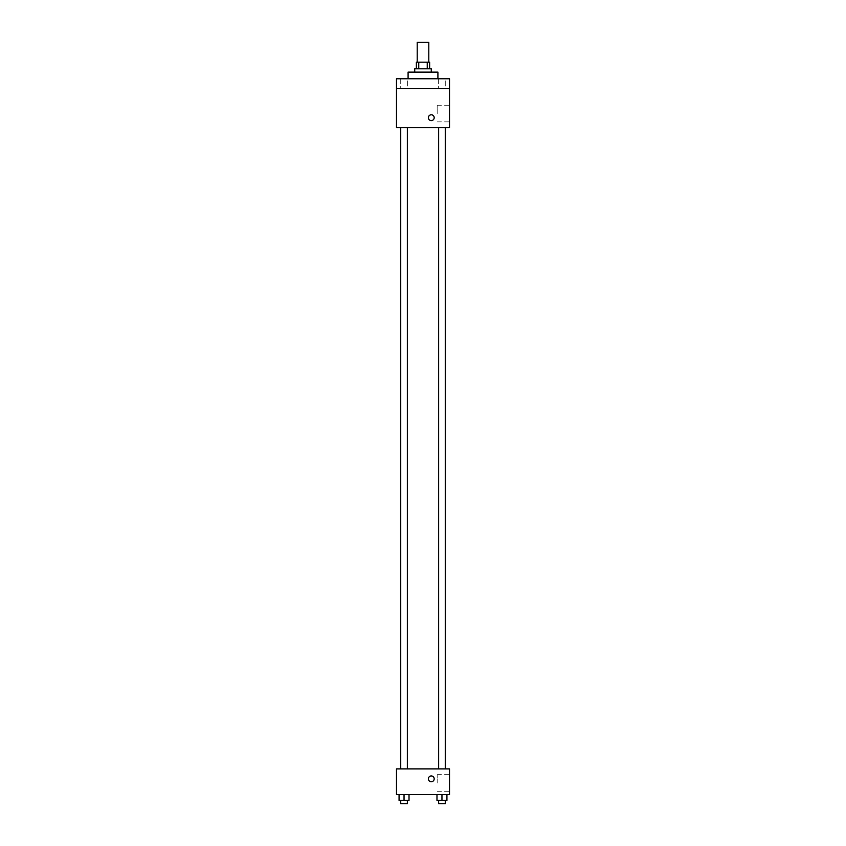 <?xml version="1.0" encoding="UTF-8"?>
<svg xmlns="http://www.w3.org/2000/svg" width="846" height="846" viewBox="0 0 846 846"><rect width="100%" height="100%" fill="white"/><g stroke="black" fill="none" stroke-linecap="round" stroke-linejoin="round"><path stroke-width="0.63" stroke-dasharray="4.23 3.17" d="M417.205 42.3L428.795 42.3M423 62.181L417.205 62.181L423 62.181M427.251 68.812L427.251 62.181L429.631 62.181L429.631 68.812L418.749 68.812L429.631 68.812M427.251 62.181L416.369 62.181L416.369 68.812L418.749 68.812L416.369 68.812M431.28 68.812L414.72 68.812M414.72 72.122L431.28 72.122L414.72 72.122M418.749 68.812L418.749 62.181M408.089 72.122L437.911 72.122M423 78.752L408.089 78.752L423 78.752M445.271 78.752L438.64 78.752L445.271 78.752L438.64 78.752L445.271 78.752L445.271 88.693L438.64 88.693L445.271 88.693L438.64 88.693L445.271 88.693L445.271 78.752M407.36 78.752L400.729 78.752L407.36 78.752L400.729 78.752L407.36 78.752L407.36 88.693L400.729 88.693L407.36 88.693L400.729 88.693L407.36 88.693L407.36 78.752M449.512 78.752L396.488 78.752L396.488 88.693L449.512 88.693L449.512 78.752M449.512 88.693L449.512 127.64L396.488 127.64L396.488 88.693L449.512 88.693L396.488 88.693M396.488 117.689L396.488 120.597L396.488 117.689M449.512 113.554L449.512 105.242L449.512 113.554M423 127.64L400.602 127.64L423 127.64M441.961 127.64L438.64 127.64L441.961 127.64M404.039 127.64L407.36 127.64L404.039 127.64M431.28 114.792A2.898 2.898 0 0 0 428.774 119.149A2.898 2.898 0 0 0 433.797 119.149A2.898 2.898 0 0 0 431.28 114.792A2.898 2.898 0 0 0 428.774 119.149A2.898 2.898 0 0 0 433.797 119.149A2.898 2.898 0 0 0 431.28 114.792M431.28 120.597A2.898 2.898 0 0 1 428.774 116.24A2.898 2.898 0 0 1 433.797 116.24A2.898 2.898 0 0 1 431.28 120.597M437.181 113.554L437.181 105.242L437.181 113.554M423 768.898L400.602 768.898L423 768.898M441.961 768.898L438.64 768.898L441.961 768.898M404.039 768.898L407.36 768.898L404.039 768.898M449.512 768.898L396.488 768.898L396.488 794.584L449.512 794.584L449.512 768.898M396.488 778.849L396.488 775.941L396.488 778.849M446.931 800.39L441.961 800.39L446.931 800.39L446.931 794.584L436.98 794.584L446.931 794.584L436.98 794.584L446.931 794.584L436.98 794.584L446.931 794.584L436.98 794.584L446.931 794.584L446.931 800.39L436.98 800.39L436.98 794.584L436.98 800.39L445.271 800.39L441.961 800.39L441.961 794.584L441.961 800.39L436.98 800.39L436.98 794.584M409.02 800.39L404.039 800.39L409.02 800.39L409.02 794.584L399.069 794.584L409.02 794.584L399.069 794.584L409.02 794.584L399.069 794.584L409.02 794.584L399.069 794.584L409.02 794.584L409.02 800.39L399.069 800.39L399.069 794.584L399.069 800.39L407.36 800.39L404.039 800.39L404.039 794.584L404.039 800.39L399.069 800.39L399.069 794.584M449.512 782.984L449.512 774.672L449.512 782.984M431.28 775.941A2.898 2.898 0 0 0 428.774 780.298A2.898 2.898 0 0 0 433.797 780.298A2.898 2.898 0 0 0 431.28 775.941A2.898 2.898 0 0 0 428.774 780.298A2.898 2.898 0 0 0 433.797 780.298A2.898 2.898 0 0 0 431.28 775.941M431.28 781.746A2.898 2.898 0 0 1 428.774 777.4A2.898 2.898 0 0 1 433.797 777.4A2.898 2.898 0 0 1 431.28 781.746M437.181 782.984L437.181 774.672L437.181 782.984M438.64 800.39L438.64 803.7L445.271 803.7L438.64 803.7L445.271 803.7L445.271 800.39L438.64 800.39L445.271 800.39M441.961 800.39L441.961 794.584M400.729 800.39L400.729 803.7L407.36 803.7L400.729 803.7L407.36 803.7L407.36 800.39L400.729 800.39L407.36 800.39M404.039 800.39L404.039 794.584M400.729 78.752L400.729 88.693L400.729 78.752M438.64 78.752L438.64 88.693L438.64 78.752M437.181 121.866L449.512 121.866M437.181 105.242L449.512 105.242M407.36 768.898L407.36 127.64M400.729 768.898L400.729 127.64M445.271 768.898L445.271 127.64M438.64 768.898L438.64 127.64M437.181 791.296L449.512 791.296M437.181 774.672L449.512 774.672"/><path stroke-width="1.27" d="M428.795 62.181L428.795 42.3L417.205 42.3L417.205 62.181M418.749 68.812L418.749 62.181L416.369 62.181L416.369 68.812M418.749 62.181L429.631 62.181L429.631 68.812M427.251 68.812L427.251 62.181M414.72 72.122L414.72 68.812L431.28 68.812L431.28 72.122M437.911 78.752L437.911 72.122L408.089 72.122L408.089 78.752M396.488 78.752L449.512 78.752L449.512 88.693L396.488 88.693L396.488 78.752M449.512 88.693L449.512 127.64L396.488 127.64L396.488 88.693M431.28 120.597A2.898 2.898 0 0 1 428.774 116.24A2.898 2.898 0 0 1 433.797 116.24A2.898 2.898 0 0 1 431.28 120.597M396.488 768.898L449.512 768.898L449.512 794.584L396.488 794.584L396.488 768.898M431.28 781.746A2.898 2.898 0 0 1 428.774 777.4A2.898 2.898 0 0 1 433.797 777.4A2.898 2.898 0 0 1 431.28 781.746M436.98 794.584L436.98 800.39L446.931 800.39L446.931 794.584L446.931 800.39M441.961 800.39L441.961 794.584M445.271 800.39L445.271 803.7L438.64 803.7L438.64 800.39M399.069 794.584L399.069 800.39L409.02 800.39L409.02 794.584L409.02 800.39M404.039 800.39L404.039 794.584M407.36 800.39L407.36 803.7L400.729 803.7L400.729 800.39M445.398 768.898L445.398 127.64M400.602 768.898L400.602 127.64M438.64 127.64L438.64 768.898M445.271 127.64L445.271 768.898M407.36 768.898L407.36 127.64M400.729 768.898L400.729 127.64"/></g></svg>
